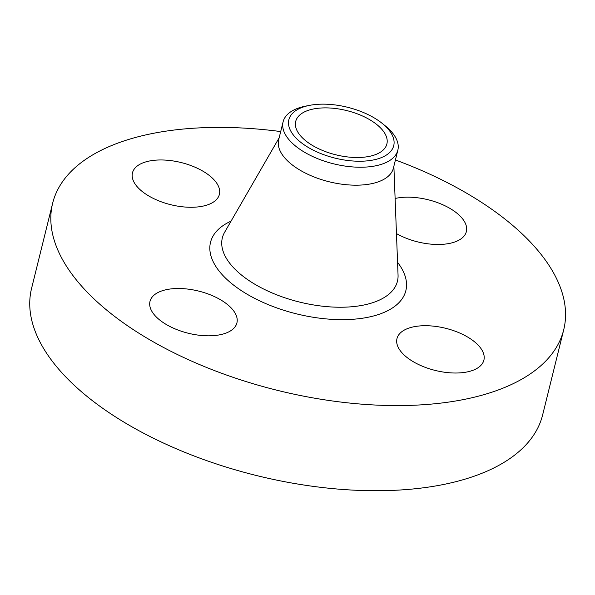 <?xml version="1.0" encoding="UTF-8"?>
<svg xmlns="http://www.w3.org/2000/svg" width="595" height="595" viewBox="0 0 595 595"><rect width="100%" height="100%" fill="white"/><g stroke="black" fill="none" stroke-linecap="round" stroke-linejoin="round"><path stroke-width="0.89" d="M395.11 198.485A44.766 21.703 -166.1 0 1 463.936 220.738A44.766 21.703 -166.1 0 1 466.368 231.581A44.766 21.703 -166.1 0 1 440.01 244.448A44.766 21.703 -166.1 0 1 396.456 233.575M395.422 159.966A263.25 127.627 -166.1 0 1 563.725 329.734L542.647 414.871A263.25 127.627 -166.1 0 1 376.866 490.726A263.25 127.627 -166.1 0 1 31.572 288.397L52.643 203.252A263.25 127.627 -166.1 0 1 218.425 127.397A263.25 127.627 -166.1 0 1 280.691 131.569M563.725 329.734A263.25 127.627 -166.1 0 1 397.943 405.582A263.25 127.627 -166.1 0 1 52.643 203.252M357.305 157.511A46.96 22.766 -166.1 0 1 295.708 121.417A46.96 22.766 -166.1 0 1 325.279 107.881A46.96 22.766 -166.1 0 1 386.884 143.975A46.96 22.766 -166.1 0 1 357.305 157.511M289.698 117.364A54.011 26.187 13.9 0 0 330.046 156.768A54.011 26.187 13.9 0 0 392.893 148.029A54.011 26.187 13.9 0 0 382.094 123.306A54.011 26.187 13.9 0 0 309.579 105.36A54.011 26.187 13.9 0 0 289.698 117.364M397.839 150.2A59.098 28.649 13.9 0 1 396.924 152.781A59.098 28.649 -166.1 0 1 360.622 167.232A59.098 28.649 13.9 0 1 283.108 121.811L278.668 139.766A59.098 28.649 -166.1 0 0 356.182 185.186A59.098 28.649 -166.1 0 0 393.399 168.162L397.839 150.2A59.098 28.649 13.9 0 0 385.114 125.731L382.094 123.306M309.579 105.36L305.778 106.096A59.098 28.649 -166.1 0 0 284.023 119.231A59.098 28.649 13.9 0 0 283.108 121.811M191.196 207.276A44.766 21.703 -166.1 0 1 132.469 172.862A44.766 21.703 -166.1 0 1 160.665 159.966A44.766 21.703 -166.1 0 1 219.391 194.372A44.766 21.703 -166.1 0 1 191.196 207.276M234.475 312.07A44.766 21.703 -166.1 0 1 236.914 322.914A44.766 21.703 -166.1 0 1 198.626 335.171A44.766 21.703 -166.1 0 1 152.432 312.249A44.766 21.703 -166.1 0 1 149.992 301.405A44.766 21.703 -166.1 0 1 188.28 289.148A44.766 21.703 -166.1 0 1 234.475 312.07M425.172 325.71A44.766 21.703 -166.1 0 1 483.899 360.116A44.766 21.703 -166.1 0 1 455.703 373.02A44.766 21.703 -166.1 0 1 396.977 338.607A44.766 21.703 -166.1 0 1 425.172 325.71M393.875 166.228L398.055 275.158A90.195 43.725 -166.1 0 1 340.645 307.236A90.195 43.725 -166.1 0 1 250.666 281.658A90.195 43.725 -166.1 0 1 224.642 232.243L279.144 137.832M397.564 262.336A100.615 48.783 -166.1 0 1 342.489 319.656A100.615 48.783 -166.1 0 1 228.621 280.981A100.615 48.783 -166.1 0 1 231.061 221.132"/></g></svg>
